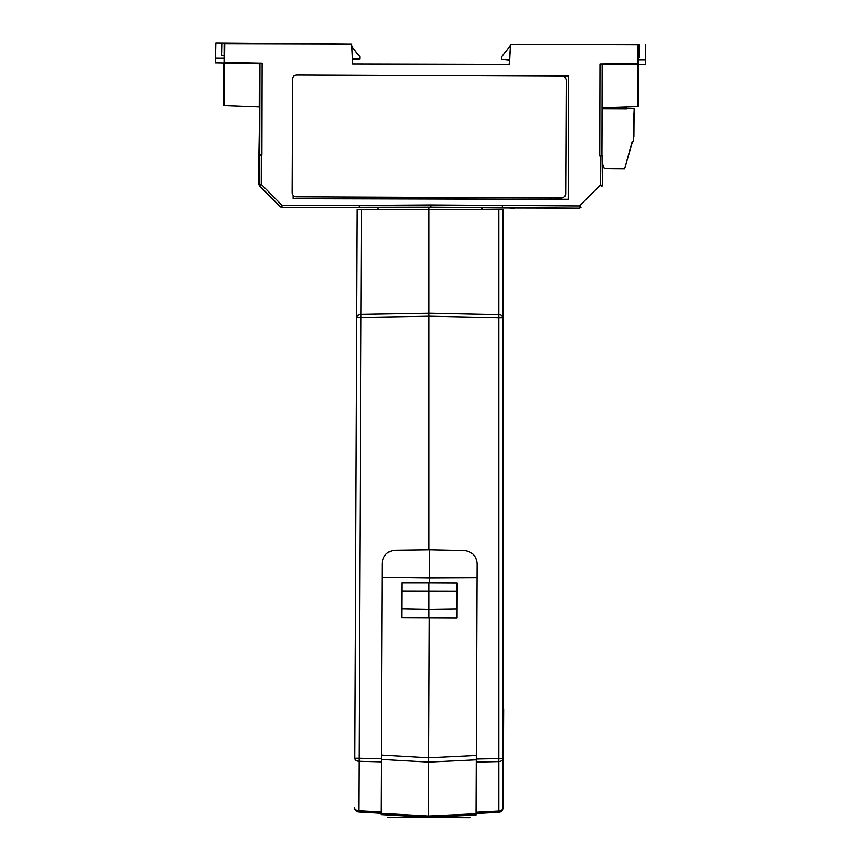 <?xml version="1.0" encoding="UTF-8"?>
<svg xmlns="http://www.w3.org/2000/svg" width="861" height="861" viewBox="0 0 861 861"><rect width="100%" height="100%" fill="white"/><g stroke="black" fill="none" stroke-linecap="round" stroke-linejoin="round"><path stroke-width="1.29" d="M602.614 107.819L602.722 64.661L638.055 64.134L637.947 106.678L602.151 107.84L601.947 155.766L602.162 64.091L599.999 64.091L637.463 63.531L637.506 44.88L510.541 44.568L509.454 64.435L352.676 64.048L351.686 44.169L224.71 43.857L223.925 105.655L259.742 107.001L259.635 154.431L261.905 155.12L259.15 154.926L259.086 184.372L261.26 184.372L259.71 185.901L280.471 206.769L282.01 205.23L282.01 207.404L430.704 207.146L579.41 208.136L579.421 205.962L580.949 207.501L579.41 208.136M601.807 186.751L600.278 185.201L602.452 185.212L601.807 186.751L602.452 185.212L602.517 155.766L599.773 155.949L601.947 155.766M430.715 204.972L430.704 207.146L359.08 207.598L359.08 205.424L430.715 204.972L579.421 205.962L600.278 185.201L600.354 155.949M630.693 63.94L610.126 64.241L630.693 63.94M231.577 62.961L251.81 63.359L231.577 62.961M637.463 63.531L638.055 64.134L638.098 44.88L631.404 44.858M602.162 64.091L602.722 64.661M602.452 185.212L602.043 155.271M509.529 60.141L510.541 44.568M293.472 76.823L293.483 75.402L295.215 75.402M501.64 75.908L568.594 76.08L568.282 199.375L293.181 198.697L293.181 195.275M224.667 62.509L262.131 63.251L259.957 63.251L259.731 154.926M293.278 195.382L293.278 198.6L568.185 199.278L568.486 76.177L552.396 76.134M295.011 75.499L293.579 75.499L293.569 76.694M637.506 44.88L630.962 44.858M224.71 43.857L224.075 43.857L224.021 63.111L259.355 63.822L259.957 63.251M259.355 63.822L259.247 106.979M259.086 184.265L258.903 154.926L258.838 184.362L259.462 185.901L280.223 206.769L281.773 207.393L430.704 207.146M259.086 184.372L259.71 185.901M387.396 817.293L470.214 817.702M354.624 807.672A4.348 4.348 0 0 0 354.657 808.156A4.348 4.348 0 0 1 354.624 807.672C354.258 809.275 355.625 810.728 358.725 812.031L381.036 813.301L358.725 812.031A4.348 4.348 0 0 1 354.624 807.672A4.348 3.078 0.2 0 0 358.736 810.761L358.951 761.275A4.348 3.078 -179.8 0 1 354.85 758.186L357.24 209.374L429.036 209.374L429.036 207.157M431.146 209.374L430.091 209.374M354.85 758.186L358.962 758.207L360.888 317.375L356.766 317.354A4.348 3.013 0.2 0 1 360.899 314.373L361.362 209.374M429.51 582.951L457.116 583.08L456.965 617.854L401.764 617.606L401.915 582.832L429.51 582.951L429.661 549.835L394.995 550.287C387.246 551.18 382.951 555.506 382.123 563.266L382.069 577.225L429.542 577.871L477.016 577.645L477.08 563.686C476.316 555.915 472.065 551.557 464.316 550.588L429.661 549.835M378.151 209.374L378.151 207.479M429.036 316.235L360.888 317.375L360.899 314.373L429.036 313.232M401.796 608.738L429.036 609.244L429.036 617.724M381.552 693.988L381.272 758.789L358.962 758.207L358.951 761.275L381.262 761.856L381.272 758.789M358.725 812.031L358.736 810.761L381.036 812.031L381.262 761.856M357.218 811.665A4.348 4.348 0 0 1 356.508 811.277A4.348 4.348 0 0 0 357.218 811.665M355.41 810.179A4.348 4.348 0 0 1 355.076 809.598A4.348 4.348 0 0 0 355.41 810.179M354.969 809.383A4.348 4.348 0 0 1 354.754 808.716A4.348 4.348 0 0 0 354.969 809.383M381.563 691.846L381.025 814.603L381.272 759.402L428.735 762.093L381.272 759.402L382.069 577.225M401.915 582.951L429.036 582.951L429.036 609.254L456.642 608.856L456.642 591.184L401.883 591.066M381.036 812.031L381.057 808.953M292.675 79.32A4.316 4.316 0.2 0 1 297.013 75.015L561.878 76.177A4.316 4.316 0.2 0 1 566.183 80.514L565.688 193.671A4.316 4.316 0.2 0 1 561.35 197.976L296.485 196.825A4.316 4.316 0.2 0 1 292.18 192.477L292.675 79.32A4.316 4.316 0.2 0 1 297.013 75.015L561.878 76.177A4.316 4.316 0.2 0 1 566.183 80.514M503.653 709.163L503.405 765.332M498.82 209.675L498.82 314.674L429.036 313.2L429.036 209.374L502.942 209.697L502.942 317.677L498.82 317.677L498.82 812.332L476.51 813.505L498.82 812.332L476.51 813.505L476.51 692.061L476.51 812.235L498.82 811.062A4.348 3.078 0 0 0 502.942 807.995L502.942 317.677L502.942 807.995A4.348 4.348 0 0 1 498.82 812.332M429.036 313.2L429.036 316.202L498.82 317.677L498.82 314.674A4.348 3.013 0 0 1 502.942 317.677L502.942 808.027M476.51 758.993L502.942 758.509A4.348 3.078 180 0 1 498.82 761.576L476.51 762.06M502.942 317.677L502.942 209.697M482.031 209.6L482.031 207.716L502.092 207.942L482.031 207.727M429.036 316.202L429.036 549.845M429.036 582.951L456.642 583.069L456.642 591.184M630.812 44.858L556.647 44.395L630.952 44.718M638.066 59.818L645.793 59.829L645.599 64.801L638.055 64.779M518.128 44.363L612.515 44.783L518.128 44.363M622.858 44.837L638.098 44.901M645.793 59.829L645.341 44.923M509.594 60.152L501.511 59.215L501.554 56.955L510.379 45.784M638.066 57.396L639.142 57.396L639.013 44.912M510.39 45.601L501.554 56.955M509.647 59.248L501.511 59.215M639.142 57.396L638.066 57.386M514.523 208.47L510.616 208.448M232.513 105.978L234.02 106.032M223.828 63.057L223.72 105.655L232.513 105.989M234.02 106.043L239.304 106.237M239.1 106.237L259.742 107.001L258.903 154.926M377.914 64.112L352.676 64.048M509.206 64.435L509.432 60.13M510.229 45.816L510.444 44.568M510.325 45.687L510.444 44.621M358.833 207.598L282.236 207.393M280.223 206.769L281.762 207.404M602.151 108.615L627.142 108.712M626.851 107.033L626.851 107.926L602.754 107.819M224.021 63.047L215.358 62.918L224.021 63.057M350.169 44.169L215.81 43.05L215.358 62.918M215.207 57.956L224.032 57.988M222.095 43.072L221.847 55.556L224.043 55.567M352.45 59.635L359.812 58.86L352.45 59.506M351.805 46.645L359.424 56.503L359.457 58.763L352.407 58.72M359.424 56.503L351.783 46.257M359.812 58.86L359.79 56.6M381.036 813.333L428.498 816.024L428.487 817.293L381.025 814.603L428.487 817.293L475.982 815.012L477.016 577.645M381.283 755.689L381.283 755.054L428.756 757.755L428.735 762.093L476.219 759.811L428.735 762.093L381.272 759.402M476.241 755.474L428.756 757.755L429.359 617.724M475.982 813.742L428.498 816.024L428.735 762.093M428.487 817.293L381.025 814.603L428.487 817.293L475.982 815.012M634.191 108.518L633.61 141.355L634.191 108.518M632.598 141.344L624.645 168.939L632.275 141.344L633.61 141.355M602.506 163.676L604.39 168.778L624.645 168.939M633.674 137.028L633.976 112.834L633.674 137.028M634.137 112.834L633.944 137.039L634.019 112.952M633.879 108.518L602.151 108.271M261.324 155.12L261.26 184.372L282.01 205.23L359.08 205.424M599.773 155.949L599.999 64.091M262.131 63.251L261.905 155.12M502.35 205.768L502.34 207.942M258.838 184.362L259.645 185.836M259.086 184.415L259.688 185.879M356.766 317.354L357.24 209.374M499.638 812.214L500.532 811.891M500.747 811.772L502.071 810.61M579.162 208.136L502.092 207.942"/></g></svg>
